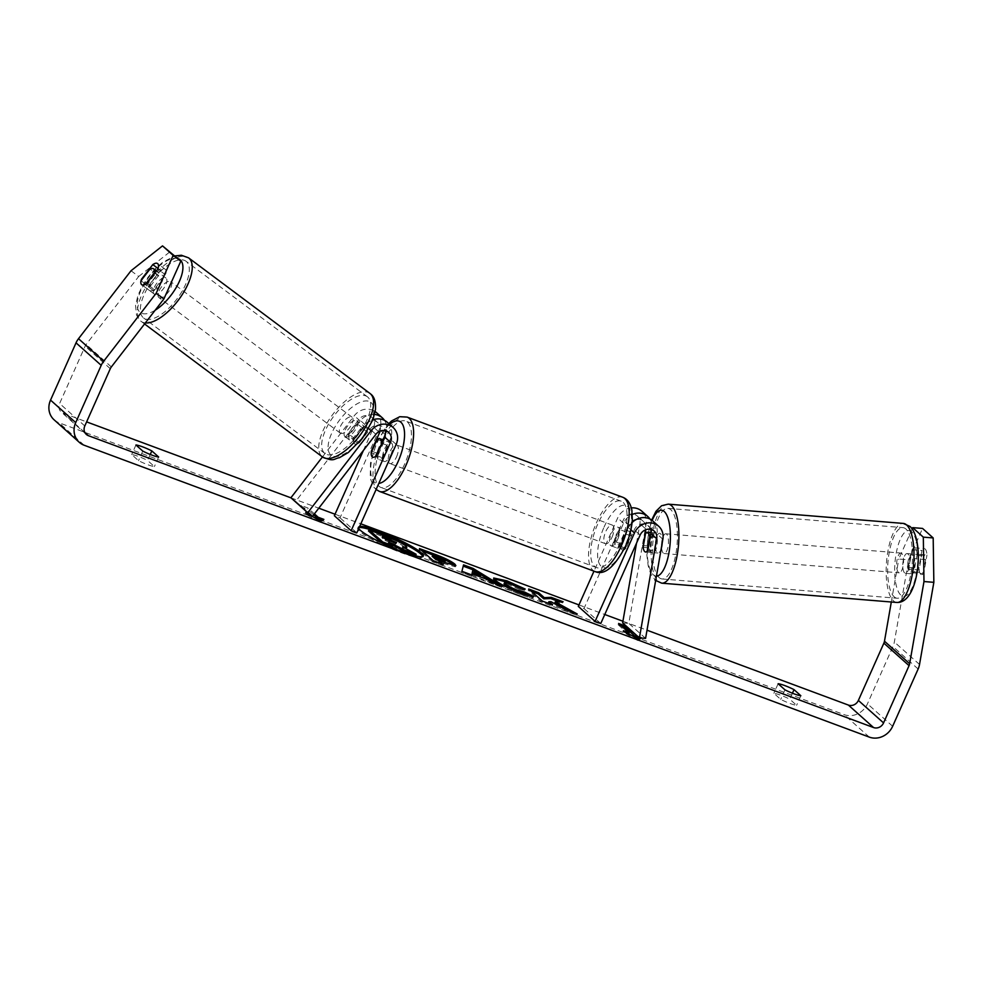 <?xml version="1.0" encoding="UTF-8"?>
<svg xmlns="http://www.w3.org/2000/svg" width="983" height="983" viewBox="0 0 983 983"><rect width="100%" height="100%" fill="white"/><g stroke="black" fill="none" stroke-linecap="round" stroke-linejoin="round"><path stroke-width="0.74" stroke-dasharray="4.92 3.69" d="M643.435 545.614L649.075 546.069A9.916 3.477 -85.5 0 0 650.93 552.102A9.916 3.477 -85.5 0 0 651.79 552.507A9.916 3.477 -85.5 0 0 654.113 550.566L657 533.953A15.863 14.352 131.8 0 0 652.761 520.953M645.585 638.372L628.801 623.382L646.089 524.209A15.863 14.352 131.8 0 0 641.85 511.209M631.356 507.892A15.863 14.352 131.8 0 0 617.668 517.98L593.99 571.172M632.081 522.6A15.863 14.352 131.8 0 0 628.579 527.724L620.334 546.241A9.916 3.981 110.4 0 1 616.759 547.912A9.916 3.981 110.4 0 1 615.297 541.744L623.554 523.226A15.863 14.352 -48.2 0 1 632.352 514.428M649.947 519.036A15.863 14.352 -48.2 0 1 651.962 529.456L649.075 546.069M636.529 543.157L639.921 523.718A9.252 8.368 131.8 0 0 637.451 516.136A9.252 8.368 131.8 0 0 623.345 520.081L583.976 608.526L578.299 606.413M650.574 529.321A9.252 8.368 131.8 0 0 648.362 525.88A9.252 8.368 131.8 0 0 634.256 529.825L626.011 548.354A9.916 3.981 110.4 0 1 622.436 550.013A9.916 3.981 110.4 0 1 620.973 543.857L629.218 525.327A9.252 8.368 -48.2 0 1 632.192 521.506M635.89 519.675A9.252 8.368 -48.2 0 1 643.324 521.383A9.252 8.368 -48.2 0 1 645.794 528.977L645.659 529.788M600.76 623.517L583.976 608.526M622.632 622.89L628.801 623.382M644.762 551.61A9.916 3.477 -85.5 0 0 645.622 552.016L651.79 552.507M620.973 543.857L615.297 541.744M626.011 548.354L620.334 546.241M647.944 550.075L654.113 550.566M907.911 553.97A9.916 3.404 -85.3 0 0 907.076 553.564A9.916 3.404 -85.3 0 0 903.008 561.895A9.916 3.404 -85.3 0 0 904.606 572.929A9.916 3.404 -85.3 0 0 905.454 573.322A9.916 3.404 -85.3 0 0 909.521 565.004A9.916 3.404 -85.3 0 0 907.911 553.97M919.08 569.956A9.916 3.404 -85.3 0 0 920.702 574.244A9.916 3.404 -85.3 0 0 921.538 574.65A9.916 3.404 -85.3 0 0 923.16 573.703L925.63 559.573A9.916 3.404 -85.3 0 0 923.995 555.284A9.916 3.404 -85.3 0 0 923.16 554.891A9.916 3.404 -85.3 0 0 921.538 555.837L919.08 569.956L907.936 569.046A9.916 3.404 -85.3 0 1 910.405 554.916L921.538 555.837M662.198 543.12A9.916 3.404 -85.3 0 0 660.441 533.683A9.916 3.404 -85.3 0 0 659.593 533.278A9.916 3.404 -85.3 0 0 655.538 541.596A9.916 3.404 -85.3 0 0 657.135 552.63A9.916 3.404 -85.3 0 0 657.971 553.036A9.916 3.404 -85.3 0 0 661.252 548.563M643.14 547.334L650.562 547.936A9.916 3.404 -85.3 0 1 653.031 533.818L645.598 533.204M650.218 536.988L657.111 537.554A9.916 3.404 -85.3 0 1 654.653 551.684L647.281 551.082M925.63 559.573L914.485 558.663A9.916 3.404 -85.3 0 1 912.027 572.782L923.16 573.703M912.027 572.782L914.485 558.663M910.405 554.916L907.936 569.046M653.031 533.818L650.562 547.936M654.653 551.684L657.111 537.554M666.621 534.187A9.916 3.404 -85.3 0 0 665.786 533.781A9.916 3.404 -85.3 0 0 661.719 542.112A9.916 3.404 -85.3 0 0 663.316 553.134A9.916 3.404 -85.3 0 0 664.164 553.54A9.916 3.404 -85.3 0 0 668.231 545.221A9.916 3.404 -85.3 0 0 666.621 534.187M901.73 553.466A9.916 3.404 -85.3 0 0 900.883 553.06A9.916 3.404 -85.3 0 0 896.828 561.391A9.916 3.404 -85.3 0 0 898.425 572.413A9.916 3.404 -85.3 0 0 899.261 572.819A9.916 3.404 -85.3 0 0 903.328 564.5A9.916 3.404 -85.3 0 0 901.73 553.466M894.174 596.804A35.425 12.14 -85.3 0 0 897.184 598.242A35.425 12.14 -85.3 0 0 911.696 568.493A35.425 12.14 -85.3 0 0 905.982 529.075A35.425 12.14 -85.3 0 0 902.972 527.638A35.425 12.14 -85.3 0 0 888.448 557.386A35.425 12.14 -85.3 0 0 894.174 596.804M659.065 577.525A35.425 12.14 -85.3 0 0 662.075 578.962A35.425 12.14 -85.3 0 0 676.599 549.214A35.425 12.14 -85.3 0 0 670.873 509.796A35.425 12.14 -85.3 0 0 667.862 508.358A35.425 12.14 -85.3 0 0 653.351 538.106A35.425 12.14 -85.3 0 0 659.065 577.525M359.717 526.323A35.658 5.062 24 0 0 358.217 527.011A35.658 5.062 24 0 0 358.697 528.596M359.176 527.515A35.658 5.062 24 0 0 357.677 528.215A35.658 5.062 24 0 0 401.58 552.827A35.658 5.062 24 0 0 422.837 557.214A35.658 5.062 24 0 0 422.825 556.501M792.421 693.212L789.767 699.196A13.221 1.88 24 0 0 780.625 695.178A13.221 1.88 24 0 0 773.879 693.298L780.711 699.392A13.221 1.88 24 0 0 796.599 705.303L789.767 699.196M917.102 554.228L914.018 571.922A9.916 3.477 94.5 0 1 911.708 573.863A9.916 3.477 94.5 0 1 908.98 567.424L912.064 549.73A9.916 3.477 94.5 0 1 914.374 547.789A9.916 3.477 94.5 0 1 915.247 548.195A9.916 3.477 94.5 0 1 917.102 554.228L926.969 555.014A9.916 3.477 -85.5 0 0 925.114 548.969A9.916 3.477 -85.5 0 0 924.253 548.563A9.916 3.477 -85.5 0 0 921.931 550.517L918.847 568.199A9.916 3.477 -85.5 0 0 921.575 574.65A9.916 3.477 -85.5 0 0 923.885 572.708L926.969 555.014M150.239 454.478L147.573 460.462L154.405 466.569A13.221 1.88 -156 0 1 138.517 460.658L131.685 454.564A13.221 1.88 -156 0 1 138.431 456.444A13.221 1.88 -156 0 1 147.573 460.462M154.196 289.457A9.916 4.202 126.8 0 1 149.379 290.44A9.916 4.202 126.8 0 1 149.256 290.341A9.916 4.202 126.8 0 1 149.158 284.959L160.462 270.325A9.916 4.202 126.8 0 1 165.291 269.342A9.916 4.202 126.8 0 1 165.5 274.822L154.196 289.457L146.528 283.718M131.022 270.755L138.689 276.481L86.172 344.443A7.925 7.176 131.8 0 0 85.116 346.213L59.619 403.485A7.925 7.176 131.8 0 0 61.143 411.926A7.925 7.176 131.8 0 0 63.231 413.179L86.615 421.879M291.005 497.865L318.787 508.186M335.019 514.22L360.822 523.816M578.962 604.914L604.766 614.498M622.915 621.244L647.011 630.201M637.107 635.829L641.567 637.475L640.658 637.979M311.132 515.338L311.39 514.736L309.289 513.949M311.39 514.736L300.896 505.373L307.704 507.904L314.4 513.876M54.102 419.815A18.505 16.736 131.8 0 0 58.968 422.739L844.127 714.629A18.505 16.736 131.8 0 0 867.461 703.803L892.957 646.531A18.505 16.736 131.8 0 0 894.346 641.997L908.673 559.843L922.545 528.424M912.138 528.854L898.794 559.057L908.673 559.843M891.311 602.001L898.794 559.057M138.689 276.481L170.182 251.623M141.06 280.634A9.916 4.202 -53.2 0 0 141.22 284.161M160.462 270.325L158.042 268.506M165.5 274.822L157.833 269.084M149.158 284.959L141.908 279.528M158.656 457.009L154.405 466.569M142.781 451.099L138.517 460.658M135.937 444.992L131.685 454.564M912.064 549.73L921.931 550.517M908.98 567.424L918.847 568.199M914.018 571.922L923.885 572.708M800.85 695.743L796.599 705.303M784.962 689.833L780.711 699.392M778.131 683.738L773.879 693.298M368.478 531.004L398.951 543.058L406.311 548.453M398.951 543.058L399.479 541.854M391.357 544.385L388.113 543.181L392.266 546.855M388.113 543.181L388.641 541.989M405.942 548.674L402.145 548.059L415.6 555.493M402.145 548.059L402.686 546.867M640.068 638.311L641.039 638.68L637.77 640.498L638.299 639.294M637.77 640.498L622.878 631.922L623.406 630.73M622.878 631.922L628.678 633.765M628.555 634.035L618.061 624.66L618.59 623.468M621.268 625.852L618.061 624.66M641.039 638.68L641.567 637.475M300.896 505.373L300.368 506.564L310.984 515.657M300.368 506.564L307.175 509.096L307.704 507.904M313.626 514.859L307.175 509.096M310.861 515.928L305.185 513.826L320.077 522.391L323.346 520.572L322.375 520.216M323.346 520.572L323.874 519.38M320.077 522.391L320.618 521.199M305.185 513.826L305.725 512.635M480.085 576.677L472.196 571.774M495.899 583.89L501.649 587.416L471.926 575.018M471.877 575.141L471.754 576.345L472.282 575.153M471.754 576.345L461.396 572.511L461.924 571.32M461.396 572.511L463.534 564.881M501.649 587.416L502.178 586.224M490.959 583.46L491.488 582.255M485.897 580.339L486.425 579.147M444.857 562.313L432.176 556.304M454.896 565.876L455.35 566.81L438.774 562.129M439.979 563.185L442.694 565.581L443.222 564.389M442.694 565.581L432.655 561.871L433.184 560.679M432.655 561.871L418.955 549.767L419.483 548.575M418.955 549.767L422.199 550.971M554.756 603.071L562.571 602.948L563.099 601.756M548.367 602.898L550.492 602.898L564.684 610.762L576.738 615.223L569.083 610.996M576.738 615.223L577.267 614.019M564.684 610.762L565.213 609.558M550.492 602.898L551.021 601.694M531.422 591.422L528.166 590.218L541.879 602.309L551.905 606.032L549.19 603.623M551.905 606.032L552.446 604.828M541.879 602.309L542.407 601.117M528.166 590.218L528.707 589.014M562.571 602.948L559.499 601.817M530.181 596.202L533.216 597.664C532.098 598.229 527.785 597.16 520.277 594.457C508.567 589.96 499.978 585.561 494.523 581.285L493.159 579.22L493.871 578.827M521.187 588.412L524.664 590.242L525.192 589.038M524.664 590.242L519.319 589.395L519.86 588.203M519.319 589.395L509.808 585.045L504.033 583.902M533.216 597.664L533.757 596.472M385.078 538.844L381.834 537.64L385.127 540.552L391.762 543.009C395.227 544.275 396.481 544.459 395.522 543.562L393.384 542.198M396.37 542.837L395.842 544.029L395.83 542.899M385.127 540.552L385.668 539.36M381.834 537.64L382.362 536.448M380.114 431.107A9.252 8.368 131.8 0 0 377.828 422.69A9.252 8.368 131.8 0 0 364.951 424.57L354.347 438.307A9.916 4.202 -53.2 0 0 354.433 443.689A9.916 4.202 -53.2 0 0 354.556 443.788A9.916 4.202 -53.2 0 0 359.373 442.805L354.593 439.217L365.197 425.479A15.863 14.352 -48.2 0 1 372.889 419.827M374.584 414.445A15.863 14.352 131.8 0 0 360.159 420.982L349.555 434.719A9.916 4.202 -53.2 0 0 349.641 440.101A9.916 4.202 -53.2 0 0 349.764 440.2A9.916 4.202 -53.2 0 0 354.593 439.217M385.397 434.375A15.863 14.352 131.8 0 0 384.451 420.331M322.461 456.923L354.285 415.735A15.863 14.352 -48.2 0 1 375.187 411.582M376.354 412.504A15.863 14.352 -48.2 0 1 379.401 429.399L340.032 517.832L334.355 515.731M312.483 516.345L295.699 501.355L359.078 419.323A9.252 8.368 -48.2 0 1 371.955 417.443A9.252 8.368 -48.2 0 1 373.724 427.286L363.44 450.386M356.817 532.823L340.032 517.832M387.265 422.248A15.863 14.352 -48.2 0 1 390.312 439.143L382.068 457.673A9.916 3.981 110.4 0 1 378.492 459.331A9.916 3.981 110.4 0 1 377.03 453.175L382.965 439.843M295.699 501.355L290.907 497.767M359.373 442.805L369.989 429.067A9.252 8.368 -48.2 0 1 382.866 427.187A9.252 8.368 -48.2 0 1 385.078 430.615M371.857 451.246L377.03 453.175M376.391 455.559L382.068 457.673M354.347 438.307L349.555 434.719M390.767 454.957A9.916 3.981 -69.6 0 0 391.074 442.854A9.916 3.981 -69.6 0 0 384.464 449.342A9.916 3.981 -69.6 0 0 384.169 461.445A9.916 3.981 -69.6 0 0 390.767 454.957M377.153 439.376L383.96 441.908A9.916 3.981 -69.6 0 0 379.929 447.646A9.916 3.981 -69.6 0 0 378 455.264L371.193 452.733M381.846 443.308L388.15 445.655A9.916 3.981 -69.6 0 1 386.221 453.274A9.916 3.981 -69.6 0 1 382.203 459.012L375.395 456.493M630.963 535.919A9.916 3.981 -69.6 0 0 629.341 531.434A9.916 3.981 -69.6 0 0 626.761 532.172L619.954 529.64A9.916 3.981 -69.6 0 0 615.936 535.379A9.916 3.981 -69.6 0 0 614.006 542.997L620.814 545.528A9.916 3.981 -69.6 0 0 622.436 550.013A9.916 3.981 -69.6 0 0 625.016 549.276L630.963 535.919L624.156 533.388A9.916 3.981 -69.6 0 1 622.227 541.006A9.916 3.981 -69.6 0 1 618.196 546.745L625.016 549.276M617.693 539.323A9.916 3.981 -69.6 0 0 618 527.22A9.916 3.981 -69.6 0 0 611.389 533.695A9.916 3.981 -69.6 0 0 611.082 545.798A9.916 3.981 -69.6 0 0 617.693 539.323M626.761 532.172L620.814 545.528M382.203 459.012L388.15 445.655M383.96 441.908L378 455.264M619.954 529.64L614.006 542.997M618.196 546.745L624.156 533.388M612.016 537.209A9.916 3.981 -69.6 0 0 612.323 525.106A9.916 3.981 -69.6 0 0 605.725 531.594A9.916 3.981 -69.6 0 0 605.417 543.685A9.916 3.981 -69.6 0 0 612.016 537.209M396.444 457.07A9.916 3.981 -69.6 0 0 396.739 444.967A9.916 3.981 -69.6 0 0 390.14 451.443A9.916 3.981 -69.6 0 0 389.833 463.546A9.916 3.981 -69.6 0 0 396.444 457.07M382.043 444.218A35.425 14.217 -69.6 0 0 380.949 487.457A35.425 14.217 -69.6 0 0 404.541 464.308A35.425 14.217 -69.6 0 0 405.635 421.056A35.425 14.217 -69.6 0 0 382.043 444.218M597.615 524.357A35.425 14.217 -69.6 0 0 596.521 567.596A35.425 14.217 -69.6 0 0 620.113 544.447A35.425 14.217 -69.6 0 0 621.207 501.195A35.425 14.217 -69.6 0 0 597.615 524.357M154.012 293.892A9.916 4.288 -53.2 0 0 154.134 293.991A9.916 4.288 -53.2 0 0 163.387 288.756A9.916 4.288 -53.2 0 0 166.115 278.214A9.916 4.288 -53.2 0 0 165.992 278.103A9.916 4.288 -53.2 0 0 156.739 283.337A9.916 4.288 -53.2 0 0 154.012 293.892M154.712 273.139L162.895 279.258A9.916 4.288 -53.2 0 1 153.876 290.943L145.361 284.419M149.379 290.44L141.712 284.701A9.916 4.288 -53.2 0 0 141.724 284.714A9.916 4.288 -53.2 0 0 145.287 284.517M367.151 431.918A9.916 4.288 -53.2 0 0 366.548 428.01A9.916 4.288 -53.2 0 0 366.426 427.912A9.916 4.288 -53.2 0 0 362.862 428.096L357.136 423.82A9.916 4.288 -53.2 0 0 348.117 435.506L353.843 439.782A9.916 4.288 -53.2 0 0 354.433 443.689A9.916 4.288 -53.2 0 0 354.556 443.788A9.916 4.288 -53.2 0 0 358.119 443.603L367.151 431.918L361.425 427.63A9.916 4.288 -53.2 0 1 352.393 439.315L358.07 443.554M344.898 436.55A9.916 4.288 -53.2 0 0 345.021 436.661A9.916 4.288 -53.2 0 0 354.273 431.426A9.916 4.288 -53.2 0 0 357.013 420.871A9.916 4.288 -53.2 0 0 356.878 420.773A9.916 4.288 -53.2 0 0 347.626 426.008A9.916 4.288 -53.2 0 0 344.898 436.55M353.843 439.782L362.862 428.096M140.999 280.708L149.588 287.134A9.916 4.288 -53.2 0 1 158.619 275.449L150.03 269.023M153.876 290.943L162.895 279.258M158.619 275.449L149.588 287.134M357.136 423.82L348.117 435.506M352.393 439.315L361.425 427.63M340.118 432.987A9.916 4.288 -53.2 0 0 340.241 433.085A9.916 4.288 -53.2 0 0 349.506 427.863A9.916 4.288 -53.2 0 0 352.233 417.308A9.916 4.288 -53.2 0 0 352.111 417.21A9.916 4.288 -53.2 0 0 342.858 422.432A9.916 4.288 -53.2 0 0 340.118 432.987M158.779 297.456A9.916 4.288 -53.2 0 0 158.902 297.554A9.916 4.288 -53.2 0 0 168.154 292.332A9.916 4.288 -53.2 0 0 170.895 281.777A9.916 4.288 -53.2 0 0 170.772 281.679A9.916 4.288 -53.2 0 0 161.507 286.901A9.916 4.288 -53.2 0 0 158.779 297.456M186.475 261.601A35.425 15.323 -53.2 0 0 186.033 261.245A35.425 15.323 -53.2 0 0 152.955 279.922A35.425 15.323 -53.2 0 0 143.186 317.62A35.425 15.323 -53.2 0 0 143.629 317.988A35.425 15.323 -53.2 0 0 176.707 299.311A35.425 15.323 -53.2 0 0 186.475 261.601M367.826 397.132A35.425 15.323 -53.2 0 0 367.384 396.776A35.425 15.323 -53.2 0 0 334.306 415.453A35.425 15.323 -53.2 0 0 324.537 453.163A35.425 15.323 -53.2 0 0 324.98 453.519A35.425 15.323 -53.2 0 0 358.058 434.842A35.425 15.323 -53.2 0 0 367.826 397.132M651.962 529.456L646.089 524.209M623.554 523.226L617.668 517.98M645.794 528.977L639.921 523.718M629.218 525.327L623.345 520.081M640.13 535.071L634.256 529.825M630.889 529.788L628.579 527.724M662.874 539.212L657 533.953M896.84 602.456A39.652 13.59 94.7 0 1 893.473 600.846A39.652 13.59 94.7 0 1 887.059 556.722A39.652 13.59 94.7 0 1 903.316 523.423M911.769 531.864A33.041 11.329 -85.3 0 0 896.054 554.105A33.041 11.329 -85.3 0 0 900.76 595.034A33.041 11.329 -85.3 0 0 916.475 572.794A33.041 11.329 -85.3 0 0 911.769 531.864M668.219 504.144A39.652 13.59 -85.3 0 0 651.962 537.443A39.652 13.59 -85.3 0 0 658.364 581.567A39.652 13.59 -85.3 0 0 661.731 583.177M656.447 576.099A33.041 11.329 94.7 0 1 653.277 574.748A33.041 11.329 94.7 0 1 652.196 520.474M84.833 432.483L63.231 413.179M869.304 737.115L844.127 714.629M84.157 445.238L58.968 422.739M919.523 664.483L894.346 641.997M84.796 425.971L59.619 403.485M110.293 368.699L85.116 346.213M111.349 366.929L86.172 344.443M892.638 726.29L867.461 703.803M918.134 669.018L892.957 646.531M405.401 547.101L405.93 545.909M405.352 547.064L405.893 545.872M385.643 537.357L386.172 536.165M444.476 561.784L445.004 560.593M436.882 558.049L437.41 556.857M444.513 561.821L445.053 560.617M443.738 563.972L444.267 562.768M520.277 594.457L520.818 593.265M495.014 580.056L494.486 581.248L495.051 580.093M509.808 585.045L510.337 583.853M395.485 543.538L395.768 542.886M391.762 543.009L392.291 541.817M360.159 420.982L354.285 415.735M385.275 434.646L379.401 429.399M378.75 431.77L373.724 427.286M364.951 424.57L359.078 419.323M396.186 444.39L390.312 439.143M368.76 428.662L365.197 425.479M375.862 434.314L369.989 429.067M379.475 491.426A39.652 15.912 110.4 0 1 380.704 443.014A39.652 15.912 110.4 0 1 407.109 417.099M389.637 424.373A33.041 13.258 -69.6 0 0 377.128 442.78A33.041 13.258 -69.6 0 0 378.811 483.415M622.681 497.238A39.652 15.912 -69.6 0 0 596.276 523.153A39.652 15.912 -69.6 0 0 595.047 571.565M604.041 527.134A33.041 13.258 110.4 0 1 627.842 506.626A33.041 13.258 110.4 0 1 625.028 545.884A33.041 13.258 110.4 0 1 601.24 566.38A33.041 13.258 110.4 0 1 604.041 527.134M145.349 322.94A39.652 17.153 126.8 0 1 141.097 321.367A39.652 17.153 126.8 0 1 140.606 320.974A39.652 17.153 126.8 0 1 151.542 278.767A39.652 17.153 126.8 0 1 188.576 257.853M178.046 258.652A33.041 14.29 -53.2 0 0 147.61 278.865A33.041 14.29 -53.2 0 0 139.869 312.176A33.041 14.29 -53.2 0 0 155.179 310.21M369.915 393.397A39.652 17.153 -53.2 0 0 332.881 414.298A39.652 17.153 -53.2 0 0 321.945 456.505A39.652 17.153 -53.2 0 0 322.436 456.911M371.144 402.588A33.041 14.29 126.8 0 1 361.658 438.246A33.041 14.29 126.8 0 1 330.755 454.846A33.041 14.29 126.8 0 1 340.241 419.188A33.041 14.29 126.8 0 1 371.144 402.588M643.324 521.383L637.451 516.136M654.236 531.127L648.362 525.88M611.082 545.798L616.759 547.912M651.655 520.068L648.301 532.847L646.888 555.346L648.178 565.729L650.734 573.949L655.649 580.683M907.076 553.564L923.16 554.891M650.943 532.565L659.593 533.278M645.598 552.016L657.971 553.036M905.454 573.322L911.708 573.863M665.786 533.781L900.883 553.06M662.075 578.962L897.184 598.242M667.862 508.358L902.972 527.638M664.164 553.54L899.261 572.819M357.677 528.215L358.217 527.011M86.32 434.412L61.143 411.926M165.291 269.342L157.624 263.604M914.374 547.789L924.253 548.563M422.837 557.214L423.366 556.022M455.879 565.618L455.35 566.81M493.687 578.016L493.159 579.22M345.021 436.661L349.764 440.2M377.828 422.69L371.955 417.443M388.74 432.434L382.866 427.187M384.169 461.445L378.492 459.331M388.752 423.587L376.759 442.203L370.468 463.104L370.222 478.156L373.712 487.015L376.108 489.509M391.074 442.854L383.333 439.979M629.341 531.434L618 527.22M612.323 525.106L396.739 444.967M596.521 567.596L380.949 487.457M621.207 501.195L405.635 421.056M605.417 543.685L389.833 463.546M144.562 323.96L140.25 320.679L136.539 315.174L135.531 305.344L137.989 295.281L142.203 286.176L148.249 276.887L155.167 268.851L162.723 262.228L174.986 255.912M154.134 293.991L141.724 284.714M366.426 427.912L356.878 420.773M165.992 278.103L156.408 270.939M340.241 433.085L158.902 297.554M367.384 396.776L186.033 261.245M324.98 453.519L143.629 317.988M352.111 417.21L170.772 281.679"/><path stroke-width="1.47" d="M645.659 529.788L643.435 545.614M642.907 545.577A9.916 3.477 -85.5 0 0 644.762 551.61A9.916 3.404 -85.3 0 0 645.598 552.016A9.916 3.404 -85.3 0 0 647.219 551.07L647.281 551.082M632.352 514.428A15.863 14.352 -48.2 0 1 647.723 516.456L641.85 511.209A15.863 14.352 131.8 0 0 631.356 507.892M647.723 516.456A15.863 14.352 -48.2 0 1 649.947 519.036M632.192 521.506A9.252 8.368 -48.2 0 1 635.89 519.675M656.705 538.721L639.417 637.881L645.585 638.372L662.874 539.212A15.863 14.352 131.8 0 0 658.635 526.2A15.863 14.352 131.8 0 0 634.465 532.97L595.084 621.403L600.76 623.517L640.13 535.071A9.252 8.368 131.8 0 1 654.236 531.127A9.252 8.368 131.8 0 1 656.705 538.721L650.832 533.474A9.252 8.368 131.8 0 0 650.574 529.321M593.99 571.172L578.299 606.413L595.084 621.403M658.635 526.2L652.761 520.953A15.863 14.352 131.8 0 0 632.081 522.6M639.417 637.881L622.632 622.89L636.529 543.157M645.622 552.016A9.916 3.477 -85.5 0 0 647.944 550.075L650.832 533.474M650.218 536.988L649.689 536.951A9.916 3.404 -85.3 0 0 648.067 532.663A9.916 3.404 -85.3 0 0 647.219 532.258A9.916 3.404 -85.3 0 0 645.598 533.204L643.14 547.334A9.916 3.404 -85.3 0 0 644.762 551.61M661.252 548.563A9.916 3.404 -85.3 0 0 662.198 543.12M649.689 536.951L647.219 551.07M358.697 528.596A35.658 5.062 24 0 0 402.121 551.635A35.658 5.062 24 0 0 423.366 556.022A35.658 5.062 24 0 0 379.463 531.41A35.658 5.062 24 0 0 359.717 526.323M422.825 556.501A35.658 5.062 24 0 0 378.934 532.602A35.658 5.062 24 0 0 359.176 527.515M794.018 689.636A13.221 1.88 24 0 0 784.876 685.618A13.221 1.88 24 0 0 778.131 683.738L784.962 689.833A13.221 1.88 24 0 0 800.85 695.743L794.018 689.636L792.421 693.212M151.824 450.902L158.656 457.009A13.221 1.88 -156 0 1 142.781 451.099L135.937 444.992A13.221 1.88 -156 0 1 142.682 446.884A13.221 1.88 -156 0 1 151.824 450.902L150.239 454.478M141.22 284.161A9.916 4.202 -53.2 0 0 141.589 284.603A9.916 4.202 -53.2 0 0 141.712 284.701A9.916 4.202 -53.2 0 0 146.528 283.718L157.833 269.084A9.916 4.202 -53.2 0 0 157.624 263.604A9.916 4.202 -53.2 0 0 152.795 264.587L141.491 279.221A9.916 4.202 -53.2 0 0 141.06 280.634M555.284 601.879L563.099 601.756L551.205 597.357L544.299 597.639L538.733 592.737L528.707 589.014L542.407 601.117L552.446 604.828L548.895 601.707L551.021 601.694L565.213 609.558L577.267 614.019L555.284 601.879L554.756 603.071L569.083 610.996M486.425 579.147L472.405 573.949L472.282 575.153L461.924 571.32L463.534 564.881L473.142 568.444L502.178 586.224L491.488 582.255L486.425 579.147M86.615 421.879L291.005 497.865M318.787 508.186L335.019 514.22M360.822 523.816L578.962 604.914M604.766 614.498L622.915 621.244M647.011 630.201L848.378 705.069A7.925 7.176 131.8 0 0 858.38 700.424L883.877 643.152A7.925 7.176 131.8 0 0 884.479 641.211L891.311 602.001M163.866 298.967L156.199 293.241L173.155 255.396L180.823 261.122L163.866 298.967L111.349 366.929A7.925 7.176 131.8 0 0 110.293 368.699L84.796 425.971A7.925 7.176 131.8 0 0 86.32 434.412A7.925 7.176 131.8 0 0 88.409 435.678L873.568 727.555A7.925 7.176 131.8 0 0 883.57 722.91L909.066 665.651A7.925 7.176 131.8 0 0 909.656 663.709L923.983 581.543L923.32 537.148L912.679 527.638L912.138 528.854M640.658 637.979L638.299 639.294L623.406 630.73L629.083 632.843L618.59 623.468L625.397 625.999L637.107 635.829M309.289 513.949L305.725 512.635L320.618 521.199L323.874 519.38L318.197 517.267L314.4 513.876M454.871 564.144L455.879 565.618L439.303 560.937L443.222 564.389L433.184 560.679L419.483 548.575L435.002 554.326C444.685 557.951 451.308 561.232 454.871 564.144L454.896 565.876M533.757 596.472C532.626 597.037 528.313 595.968 520.818 593.265C509.096 588.756 500.519 584.369 495.051 580.093L493.687 578.016L506.97 580.83L525.192 589.038L519.86 588.203L510.337 583.853L504.562 582.71L505.36 583.89C507.953 586.003 512.057 588.141 517.66 590.316L524.16 591.877L533.757 596.472M156.199 293.241L103.682 361.203A18.505 16.736 131.8 0 0 101.212 365.332L75.716 422.592A18.505 16.736 131.8 0 0 79.279 442.301A18.505 16.736 131.8 0 0 84.157 445.238L869.304 737.115A18.505 16.736 131.8 0 0 892.638 726.29L918.134 669.018A18.505 16.736 131.8 0 0 919.523 664.483L933.85 582.329L923.983 581.543M923.32 537.148L933.186 537.934L922.545 528.424L912.679 527.638M933.186 537.934L933.85 582.329M180.823 261.122L162.514 245.885L131.022 270.755L78.505 338.705A18.505 16.736 131.8 0 0 76.035 342.846L50.538 400.106A18.505 16.736 131.8 0 0 54.102 419.815L79.279 442.301M173.155 255.396L162.514 245.885M158.042 268.506L152.795 264.587M405.893 545.872L406.839 547.248L402.686 546.867L416.128 554.301L404.517 550.001L388.641 541.989L392.807 545.663L382.743 541.94L369.018 529.812L399.479 541.854L405.893 545.872M392.807 545.663L392.266 546.855L382.215 543.132L368.478 531.004L369.018 529.812M382.215 543.132L382.743 541.94M404.517 550.001L403.988 551.193L391.357 544.385M392.512 544.815L393.053 543.624M403.988 551.193L415.6 555.493L416.128 554.301M406.839 547.248L405.942 548.674M628.678 633.765L629.083 632.843M635.89 635.374L635.362 636.566L624.869 627.191L621.268 625.852M624.869 627.191L625.397 625.999M635.362 636.566L640.068 638.311M322.375 520.216L317.669 518.459L313.626 514.859M317.669 518.459L318.197 517.267M472.553 572.499L480.613 575.485L472.737 570.582L472.012 573.691L480.085 576.677L480.613 575.485M472.012 573.691L472.737 570.582M471.926 575.018L472.405 573.949M463.214 566.159L472.614 569.636L473.142 568.444M472.614 569.636L495.899 583.89M445.004 560.593L432.704 555.112L436.329 558.307L441.084 560.064C444.734 561.391 446.049 561.576 445.053 560.617L445.004 560.593M436.329 558.307L435.801 559.499L432.176 556.304L432.704 555.112M435.801 559.499L440.556 561.268C444.205 562.583 445.52 562.768 444.513 561.821M444.857 562.313L445.053 560.617M439.979 563.185L438.774 562.129L439.303 560.937M422.199 550.971L434.474 555.518C444.156 559.143 450.779 562.423 454.33 565.348M549.19 603.623L548.367 602.898L548.895 601.707M559.499 601.817L550.664 598.549L543.759 598.831L538.205 593.929L531.422 591.422M538.205 593.929L538.733 592.737M543.759 598.831L544.299 597.639M550.664 598.549L551.205 597.357M493.871 578.827L506.442 582.022L521.187 588.412M504.562 582.71L504.033 583.902L504.832 585.082C507.425 587.195 511.516 589.333 517.132 591.508L523.632 593.068L524.16 591.877M523.632 593.068L530.181 596.202M395.83 542.899L388.949 538.881L382.362 536.448L385.668 539.36L392.291 541.817C395.756 543.071 397.009 543.255 396.063 542.37L396.37 542.837M393.384 542.198L385.078 538.844M382.965 439.843L385.275 434.646A15.863 14.352 131.8 0 0 385.397 434.375M384.451 420.331A15.863 14.352 131.8 0 0 382.227 417.75A15.863 14.352 131.8 0 0 374.584 414.445M375.187 411.582A15.863 14.352 -48.2 0 1 376.354 412.504L382.227 417.75M385.078 430.615A9.252 8.368 -48.2 0 1 384.648 437.03L376.391 455.559A9.916 3.981 110.4 0 1 372.815 457.218A9.916 3.981 110.4 0 1 371.353 451.062L379.61 432.532A9.252 8.368 131.8 0 0 380.114 431.107M351.14 530.722L356.817 532.823L396.186 444.39A15.863 14.352 -48.2 0 0 393.139 427.507A15.863 14.352 -48.2 0 0 371.082 430.726L307.691 512.757L312.483 516.345L375.862 434.314A9.252 8.368 -48.2 0 1 388.74 432.434A9.252 8.368 -48.2 0 1 390.521 442.289L351.14 530.722L334.355 515.731L363.44 450.386M372.889 419.827A15.863 14.352 -48.2 0 1 387.265 422.248L393.139 427.507M307.691 512.757L290.907 497.767L322.461 456.923M381.343 443.124A9.916 3.981 -69.6 0 0 379.721 438.639A9.916 3.981 -69.6 0 0 377.153 439.376L371.193 452.733A9.916 3.981 -69.6 0 0 372.815 457.218A9.916 3.981 -69.6 0 0 375.395 456.493L381.846 443.308M145.361 284.419L154.306 272.832A9.916 4.288 -53.2 0 0 153.717 268.937A9.916 4.288 -53.2 0 0 153.594 268.838A9.916 4.288 -53.2 0 0 150.03 269.023L140.999 280.708A9.916 4.288 -53.2 0 0 141.601 284.615A9.916 4.288 -53.2 0 0 141.712 284.714M634.465 532.97L630.889 529.788M668.219 504.144L903.316 523.423A39.652 13.59 94.7 0 1 906.682 525.033A39.652 13.59 94.7 0 1 913.084 569.157A39.652 13.59 94.7 0 1 896.84 602.456L661.731 583.177A39.652 13.59 -85.3 0 0 677.987 549.878A39.652 13.59 -85.3 0 0 671.586 505.754A39.652 13.59 -85.3 0 0 668.219 504.144L661.584 505.754L655.98 511.283L651.655 520.068M652.196 520.474A33.041 11.329 94.7 0 1 664.299 511.565A33.041 11.329 94.7 0 1 669.693 547.814A33.041 11.329 94.7 0 1 656.447 576.099M88.409 435.678L84.833 432.483M873.568 727.555L848.378 705.069M909.656 663.709L884.479 641.211M909.066 665.651L883.877 643.152M883.57 722.91L858.38 700.424M103.682 361.203L78.505 338.705M101.212 365.332L76.035 342.846M75.716 422.592L50.538 400.106M440.556 561.268L441.084 560.064M454.379 565.372L454.908 564.181M434.474 555.518L435.002 554.326M506.442 582.022L506.97 580.83M504.783 585.045L505.323 583.853M504.832 585.082L505.36 583.89M517.132 591.508L517.66 590.316M388.42 540.085L388.949 538.881M379.61 432.532L378.75 431.77M390.521 442.289L384.648 437.03M371.082 430.726L368.76 428.662M622.681 497.238L407.109 417.099A39.652 15.912 110.4 0 1 405.881 465.5A39.652 15.912 110.4 0 1 379.475 491.426L595.047 571.565A39.652 15.912 -69.6 0 0 621.453 545.639A39.652 15.912 -69.6 0 0 622.681 497.238C627.473 499.045 630.533 503.382 631.885 510.238L632.315 519.995C631.676 528.608 629.366 537.431 625.397 546.462C614.461 567.265 604.336 575.633 595.047 571.565M378.811 483.415A33.041 13.258 -69.6 0 0 398.115 461.519A33.041 13.258 -69.6 0 0 403.927 428.146A33.041 13.258 -69.6 0 0 389.637 424.373M369.915 393.397L370.763 394.085C374.277 396.714 375.85 401.826 375.481 409.419L373.024 419.483L362.764 437.865L348.289 452.536L339.405 457.709C333.815 458.459 334.527 462.366 322.436 456.911A39.652 17.153 -53.2 0 0 359.471 435.997A39.652 17.153 -53.2 0 0 370.407 393.79A39.652 17.153 -53.2 0 0 369.915 393.397L188.576 257.853A39.652 17.153 126.8 0 1 189.068 258.259A39.652 17.153 126.8 0 1 181.081 296.35A39.652 17.153 126.8 0 1 145.349 322.94M155.179 310.21A33.041 14.29 -53.2 0 0 178.267 283.706A33.041 14.29 -53.2 0 0 180.258 259.917A33.041 14.29 -53.2 0 0 178.046 258.652M903.316 523.423L910.049 526.483C924.892 539.937 919.289 603.722 896.84 602.456M647.219 532.258L650.943 532.565M655.01 580.13L661.731 583.177M407.109 417.099L399.798 416.694L391.639 420.933L388.752 423.587M383.333 439.979L379.721 438.639M376.108 489.509L379.475 491.426M322.436 456.911L144.562 323.96M156.408 270.939L153.594 268.838M188.576 257.853L181.413 255.248L174.986 255.912"/></g></svg>
